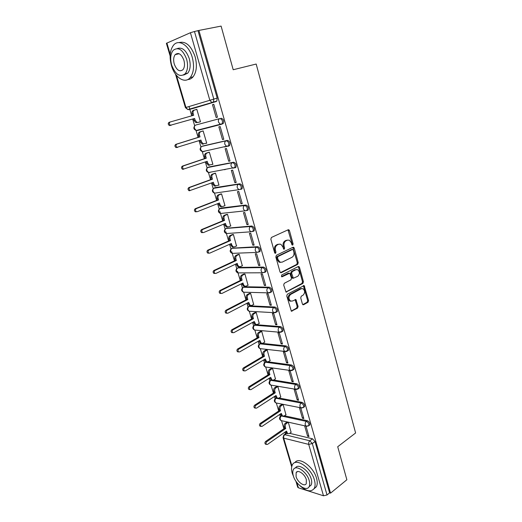 <?xml version="1.0" encoding="UTF-8"?>
<svg xmlns="http://www.w3.org/2000/svg" width="522" height="522" viewBox="0 0 522 522"><rect width="100%" height="100%" fill="white"/><g stroke="black" fill="none" stroke-linecap="round" stroke-linejoin="round"><path stroke-width="0.78" d="M292.705 245.112L293.103 243.931L289.456 230.607L288.816 229.765L288.203 229.765L271.427 237.458L270.84 239.174L274.644 252.765L275.557 253.34L275.962 252.133L275.472 250.384C274.97 247.826 275.59 245.992 277.345 244.89L278.748 244.231L280.843 244.231L282.846 246.873L283.766 249.183L284.222 249.183L284.62 247.989L284.144 246.26C283.648 243.722 284.255 241.914 285.971 240.825L287.348 240.179L289.364 240.179L291.361 242.815L291.837 244.537L292.705 245.112M292.039 244.935L292.183 243.976L287.974 229.869M274.872 253.183L274.559 250.423L275.472 250.384M283.544 249.014L283.224 246.299L284.144 246.26M276.236 397.973L275.812 398.286M271.12 379.951L270.598 380.368M266.018 361.7L265.32 362.222M261.346 343.28L259.976 343.848M282.089 331.587L282.911 331.111C283.374 328.997 282.565 327.496 280.49 326.602L255.721 324.671L254.573 325.232M276.438 312.071L277.312 311.588C277.808 309.422 277.006 307.895 274.898 307.027L250.188 305.833L249.092 306.375M270.709 292.294L271.642 291.811C272.164 289.573 271.362 288.033 269.235 287.178L244.583 286.748L243.767 287.159M264.902 272.249L265.894 271.76C266.448 269.463 265.652 267.897 263.493 267.068L238.9 267.421L238.162 267.773M258.997 251.937L260.06 251.441C260.654 249.072 259.858 247.487 257.672 246.678L232.486 248.133M253.294 231.337L254.149 230.841C254.775 228.408 253.986 226.796 251.774 226.006L226.744 228.231M247.337 210.451L248.152 209.961C248.818 207.449 248.035 205.812 245.79 205.048L220.93 208.069M241.288 189.271L242.071 188.794C242.776 186.204 241.999 184.54 239.728 183.796L215.044 187.639M235.161 167.797L235.905 167.327C236.649 164.658 235.872 162.962 233.575 162.244L209.081 166.936M228.003 146.336L229.647 145.56C230.437 142.806 229.667 141.084 227.338 140.385L203.038 145.951M178.446 53.492L178.309 53.936M302.408 304.006L302.943 304.737L303.621 304.724L308.039 302.251L308.58 300.561L304.13 285.554L287.322 294.225L286.754 295.954L291.354 311.203L297.553 308.124L298.108 306.407L295.863 299.517L292.444 301.024L290.552 301.05C288.418 298.871 288.438 296.672 290.61 294.447L301.227 288.731L303.008 288.699C305.129 290.826 305.135 293.005 303.014 295.23L301.272 296.183L300.724 297.886L302.408 304.006M198.908 30.433L221.1 26.1L233.197 69.739L256.185 64.043L355.613 432.979L337.708 446.734L346.862 479.757L330.55 493.14L198.908 30.433L194.471 31.509L213.779 99.023L213.459 102.044L188.938 109.633L188.077 109.535M297.677 264.386L298.232 262.703L294.232 248.08L293.618 247.265L292.992 247.265L276.419 255.265L275.831 256.994L280.007 271.897L280.595 272.68L281.293 272.68L297.677 264.386L296.757 264.4L297.312 262.716L292.803 247.363M285.886 291.994L301.97 283.426L302.519 281.743L298.571 267.329L299.491 267.316L303.439 281.75L302.89 283.439L286.01 292.066L283.694 285.032L284.268 283.309L290.943 279.831L291.504 278.122L289.775 273.189L282.121 276.771M299.491 267.316L298.91 266.533L298.264 266.54L281.626 275.016L281.632 276.771M289.671 433.325L312.515 438.8L309.807 440.79L312.313 443.55L327.02 494.986L323.483 495.783L298.388 487.789L297.697 487.202L295.928 481.212M189.003 106.521L189.838 109.366M189.845 109.385L191.737 115.819M192.683 119.029L194.68 125.809M196.044 130.435L198.099 137.403M199.052 140.633L200.937 147.047M202.288 151.615L204.37 158.688M205.322 161.937L207.11 167.993M208.441 172.521L210.555 179.679M211.514 182.954L213.198 188.657M214.516 193.14L216.656 200.396M217.622 203.684L219.201 209.041M219.964 211.625L222.672 220.826M223.644 224.134L225.126 229.158M225.902 231.801L228.61 240.988M229.589 244.316L230.972 249.007M231.768 251.702L234.469 260.883M235.455 264.223L236.74 268.589M237.556 271.342L240.257 280.51M241.242 283.87L242.436 287.922M243.728 292.307L245.96 299.889M246.958 303.262L248.054 306.995M249.346 311.366L251.597 319.007M252.596 322.4L253.601 325.826M254.886 330.191L257.157 337.884M258.155 341.284L259.082 344.416M260.361 348.768L262.644 356.519M263.649 359.932L264.484 362.77M265.763 367.116L268.06 374.913M269.071 378.339L269.822 380.89M271.101 385.223L273.411 393.073M274.428 396.518L275.094 398.782M276.366 403.114L278.696 411.01M279.714 414.461L280.301 416.452M281.573 420.778L283.909 428.719M284.934 432.183L285.436 433.886M330.55 493.14L329.623 492.853L327.02 494.986M216.245 101.522L192.285 108.7L187.848 109.6L216.858 101.098L211.743 102.429L209.805 100.172L190.419 32.723L194.471 31.509M170.12 55.939L166.387 43.326L190.419 32.723M199.221 122.089L200.461 121.77M199.234 122.135L200.468 121.802L196.82 109.313L195.587 109.679L196.827 109.333M212.487 104.674L216.173 117.528L217.472 117.143L213.792 104.289L212.487 104.674L213.798 104.309M216.173 117.528L217.485 117.169M222.489 139.557L223.807 139.25L220.167 126.552L218.855 126.885L222.489 139.557L223.775 139.139M205.812 143.419L206.725 143.204L203.13 130.891L201.91 131.283M228.721 161.272L230.045 161.017L226.457 148.496L225.139 148.777L228.721 161.272L229.987 160.828M212.337 164.43L212.898 164.326L209.348 152.176L208.128 152.522M224.532 146.989L226.059 146.48M234.867 182.687L236.192 182.485L232.655 170.133L231.331 170.368L234.867 182.687L236.114 182.217M218.568 185.219L218.992 185.153L215.488 173.167L214.261 173.474M224.499 169.715L224.838 169.598M240.929 203.808L242.254 203.652L238.769 191.476L237.438 191.659L240.929 203.808L242.156 203.312M224.649 205.746L224.995 205.701L221.543 193.877L220.31 194.138M246.906 224.636L248.237 224.525L244.798 212.519L243.467 212.656L246.906 224.636L248.12 224.114M230.626 226L227.514 214.314L226.28 214.529M252.798 245.183L254.136 245.118L250.743 233.275L249.405 233.367L252.798 245.183L253.999 244.635M236.512 245.999L233.406 234.476L232.173 234.652M258.612 265.457L259.956 265.43L256.609 253.744L255.271 253.796L258.612 265.457L259.799 264.882M242.306 265.731L239.226 254.371L237.986 254.508M264.354 285.449L265.691 285.469L262.39 273.939L261.052 273.946L264.354 285.449L265.515 284.855M248.015 285.208L244.962 273.998L243.722 274.102M270.011 305.181L271.355 305.24L268.099 293.866L266.755 293.827L270.011 305.181L271.166 304.561M253.653 304.43L250.625 293.377L249.385 293.442M275.596 324.645L276.947 324.749L273.73 313.526L272.386 313.448L275.596 324.645L276.732 324.005M259.212 323.405L256.217 312.502L254.977 312.528M281.11 343.861L282.461 343.998L279.29 332.925L277.939 332.808L281.11 343.861L282.232 343.195M264.7 342.138L261.737 331.379L260.491 331.372M286.552 362.816L287.903 362.999L284.771 352.069L283.42 351.913L286.552 362.816L287.655 362.131M270.115 360.637L267.186 350.014L265.939 349.975M291.915 381.53L293.273 381.752L290.186 370.959L288.829 370.764L291.915 381.53L293.012 380.825M275.466 378.894L272.562 368.415L271.316 368.343M297.22 400.002L298.577 400.257L295.524 389.608L294.167 389.379L297.22 400.002L298.297 399.278M280.745 396.929L277.874 386.58L276.621 386.476M302.453 418.239L303.811 418.527L300.803 408.015L299.439 407.747L302.453 418.239L303.517 417.496M285.952 414.729L283.12 404.517L281.867 404.387M284.412 415.78L307.347 420.706L306.375 421.391C308.345 422.383 309.161 423.805 308.822 425.652L308.195 426.082M279.074 398.018L302.114 402.377L301.135 403.043C303.119 404.015 303.935 405.45 303.576 407.349L302.904 407.786M273.645 380.042L296.816 383.807L295.817 384.453C297.827 385.412 298.643 386.861 298.258 388.805L297.54 389.255M268.112 361.837L291.446 364.989L290.434 365.622C292.47 366.555 293.279 368.023 292.868 370.02L292.098 370.483M262.403 343.398L286.004 345.923L284.979 346.536C287.035 347.45 287.844 348.937 287.413 350.993L286.591 351.463M227.194 233.491L226.333 233.549C223.984 232.375 223.703 230.815 225.491 228.871L226.222 228.453L250.664 226.489C252.876 227.279 253.666 228.89 253.04 231.331L253.007 231.357M195.685 125.065L219.821 118.572C222.183 119.244 222.946 121.006 222.111 123.851L220.291 124.256L218.47 122.089C218.105 120.314 218.555 119.14 219.821 118.572L195.802 125.026C194.556 125.574 194.112 126.702 194.471 128.405L196.265 130.467L197.414 130.5L196.572 130.389M304.646 425.88L307.615 436.242L308.978 436.562L306.003 426.187M291.1 432.314L288.301 422.233M307.615 436.242L308.665 435.478M309.2 425.384L309.794 424.96C310.127 423.114 309.318 421.698 307.347 420.706M303.928 407.108L304.554 406.677C304.92 404.778 304.104 403.349 302.114 402.377M298.577 388.596L299.25 388.153C299.635 386.208 298.825 384.76 296.816 383.807M293.155 369.844L293.879 369.387C294.284 367.39 293.475 365.922 291.446 364.989M287.661 350.843L288.431 350.373C288.868 348.318 288.059 346.836 286.004 345.923M210.568 172.162L210.921 172.162M204.193 151.256L204.794 151.295M221.55 124.269L223.299 123.486C224.134 120.647 223.37 118.885 221.008 118.22M197.818 130.069L198.582 130.148M329.623 492.853L315.014 441.553L312.515 438.8M198.027 30.818L217.185 98.09L216.858 101.098M287.772 240.029L287.348 240.179M283.224 246.299C282.728 243.767 283.342 241.96 285.058 240.877L286.428 240.231M279.211 244.061L278.748 244.231M274.559 250.423C274.057 247.865 274.676 246.038 276.432 244.935L277.834 244.27M280.497 272.621L296.757 264.4M293.344 250.058L292.477 249.496L277.945 256.543L277.534 257.751L278.05 259.584L279.981 262.155L282.154 262.155L292.046 257.268C293.729 256.165 294.33 254.364 293.84 251.865L293.344 250.058M291.968 249.516L292.477 249.496M280.666 262.377L279.068 262.175L277.136 259.604L276.621 257.777L277.032 256.57L291.557 249.529M288.183 273.202L289.103 273.195L288.183 273.202L281.456 276.64M297.755 276.275C299.922 274.043 299.902 271.845 297.69 269.672L295.948 269.691L292.19 271.616L291.628 273.319L293.344 278.233L297.755 276.275M296.359 269.535L295.948 269.691M293.077 278.233L292.424 278.233L291.85 277.463L290.708 273.319L291.269 271.623L295.028 269.698M298.571 267.329L298.114 266.618M301.723 288.535L300.307 288.712L301.227 288.731M290.937 301.201L289.632 301.011C287.498 298.838 287.518 296.64 289.69 294.421L300.307 288.712M291.211 311.112L296.633 308.078L297.188 306.368L295.08 299.576M302.786 304.633L307.119 302.212L307.654 300.528L303.354 285.632M196.84 109.385L194.491 110.044C193.225 110.586 192.775 111.721 193.14 113.45L193.675 115.264L170.165 121.998C168.913 123.029 169.004 124.112 170.44 125.254L194.621 118.468L195.15 120.275L196.99 122.383L198.119 122.416L195.92 122.677L194.08 120.575L193.551 118.775M198.119 122.416L200.448 121.73M171.157 125.28L169.389 125.548C167.96 124.406 167.869 123.329 169.121 122.298L170.165 121.998M192.611 115.571L192.076 113.757C191.711 112.034 192.161 110.899 193.421 110.364L194.491 110.044M203.332 144.118L202.138 144.085L200.409 142.069L199.906 140.359M203.143 130.957L200.826 131.668C199.58 132.229 199.143 133.371 199.502 135.081L200.024 136.868L176.847 144.111C175.62 145.123 175.692 146.193 177.062 147.308L200.957 140.033L201.479 141.814L203.215 143.837L206.705 143.132M177.669 147.38L176.012 147.563C174.642 146.441 174.57 145.377 175.79 144.366L198.954 137.136L198.432 135.348C198.066 133.639 198.51 132.503 199.756 131.942L200.826 131.668M203.13 130.905L199.756 131.942M198.954 137.136L200.024 136.868M209.531 165.239L208.278 165.206L206.647 163.269L206.17 161.65M209.368 152.235L207.084 152.992C205.851 153.585 205.414 154.721 205.772 156.417L206.288 158.179L183.431 165.905C182.237 166.91 182.289 167.96 183.6 169.063L207.208 161.298L207.723 163.053L209.361 164.998L212.878 164.241M226.339 146.591L226.94 146.395M183.333 169.298L182.537 169.272C181.232 168.169 181.18 167.118 182.374 166.113L205.211 158.401L204.696 156.639C204.337 154.949 204.774 153.814 206.007 153.227L207.084 152.992M226.972 146.258L225.25 146.826M208.82 152.287L206.007 153.227M205.211 158.401L206.288 158.179M171.451 65.602C174.759 77.602 184.971 84.29 190.256 77.537C193.779 72.741 194.452 66.046 192.285 57.453C188.99 45.218 178.687 38.661 173.545 45.16C169.865 50.119 169.167 56.931 171.451 65.602M187.763 79.553C189.799 79.494 191.567 78.594 193.068 76.845C196.605 72.062 197.296 65.38 195.143 56.813C191.111 45.597 185.728 40.86 178.994 42.602M177.343 48.533C182.263 46.947 186.237 50.314 189.271 58.627C190.843 64.826 190.354 69.654 187.803 73.126L183.666 75.051M171.66 65.087C175.483 74.737 179.999 77.628 185.199 73.746C187.737 70.274 188.22 65.433 186.635 59.221C182.791 49.512 178.289 46.562 173.134 50.373C170.511 53.936 170.022 58.836 171.66 65.087M183.914 60.284C181.434 54.04 178.537 52.141 175.209 54.608C173.526 56.891 173.213 60.043 174.263 64.069C176.73 70.294 179.633 72.16 182.981 69.667C184.631 67.423 184.938 64.297 183.914 60.284M299.758 485.564C306.257 491.43 311.079 492.39 314.224 488.435C315.327 486.354 315.392 483.542 314.401 479.992C311.269 467.816 295.857 457.37 292.45 464.711C291.289 466.844 291.23 469.728 292.274 473.363L293.906 477.473M313.97 488.84L316.358 486.732C317.467 484.651 317.533 481.845 316.554 478.302C313.533 466.557 298.799 456.15 294.91 462.636M295.459 467.98C298.01 462.818 308.978 470.374 311.216 479.039C311.934 481.604 311.888 483.633 311.086 485.14L309.083 486.745M293.305 475.777C295.53 484.338 306.538 492.089 309.109 486.7C309.911 485.199 309.951 483.163 309.226 480.592C306.962 471.849 295.883 464.26 293.423 469.559C292.594 471.085 292.555 473.16 293.305 475.777M306.342 479.718C304.887 474.106 297.755 469.193 296.157 472.619L296.078 476.612C297.52 482.152 304.62 487.13 306.264 483.666L306.342 479.718M215.645 186.073L214.34 186.041L212.8 184.181L212.35 182.648M215.501 173.226L213.25 174.028C212.036 174.642 211.606 175.783 211.958 177.46L212.467 179.196L189.923 187.398C188.755 188.39 188.794 189.427 190.047 190.51L213.367 182.276L213.883 184.005L215.423 185.871L218.966 185.069M189.806 190.706L188.984 190.674C187.731 189.597 187.692 188.559 188.86 187.568L211.384 179.379L210.875 177.643C210.523 175.973 210.953 174.831 212.167 174.218L213.25 174.028M225.334 169.506L224.989 169.63M214.725 173.304L212.167 174.218M211.384 179.379L212.467 179.196M221.68 206.621L220.33 206.595L218.868 204.807L218.444 203.365M221.556 193.93L219.331 194.784C218.137 195.417 217.713 196.566 218.059 198.216L218.561 199.933L196.324 208.591C195.182 209.576 195.208 210.601 196.403 211.664L197.264 211.691L219.455 202.967L219.958 204.676L221.413 206.464L222.763 206.497L224.969 205.616M196.194 211.815L195.332 211.782C194.145 210.725 194.119 209.7 195.254 208.715L217.478 200.076L216.976 198.36C216.63 196.709 217.054 195.567 218.248 194.934L219.331 194.784M220.669 194.001L218.248 194.934M217.478 200.076L218.561 199.933M227.631 226.9L226.235 226.881L224.858 225.165L224.46 223.794M227.527 214.353L225.334 215.253C224.153 215.912 223.736 217.061 224.075 218.692L224.571 220.388L202.64 229.491C201.525 230.47 201.538 231.481 202.68 232.525L203.56 232.551L225.452 223.383L225.948 225.067L227.324 226.789L228.721 226.809L230.9 225.889M202.49 232.629L201.603 232.61C200.468 231.566 200.455 230.554 201.564 229.582L223.488 220.493L222.985 218.796C222.646 217.172 223.064 216.023 224.245 215.364L225.334 215.253M226.581 214.412L224.245 215.364M223.488 220.493L224.571 220.388M233.432 246.939L232.068 246.893L230.391 243.957M233.419 234.508L231.253 235.455C230.091 236.133 229.673 237.282 230.013 238.9L230.502 240.57L208.865 250.11C207.776 251.075 207.782 252.074 208.872 253.105L209.779 253.124L231.37 243.52L231.859 245.19L233.164 246.841L234.6 246.854L236.747 245.888M208.696 253.163L207.795 253.144C206.705 252.119 206.699 251.128 207.789 250.155L229.412 240.635L228.923 238.965C228.584 237.353 229.001 236.212 230.163 235.526L231.253 235.455M232.427 234.541L230.163 235.526M229.412 240.635L230.502 240.57M239.148 266.716L237.83 266.644L236.244 263.851M239.233 254.397L237.099 255.382C235.951 256.087 235.539 257.242 235.872 258.834L236.355 260.485L215.005 270.442C213.948 271.407 213.935 272.393 214.979 273.397L215.906 273.417L237.216 263.395L237.699 265.039L238.926 266.625L240.394 266.638L242.515 265.626M214.823 273.424L213.896 273.404C212.859 272.399 212.865 271.414 213.929 270.455L235.265 260.511L234.776 258.866C234.443 257.274 234.854 256.126 236.003 255.421L237.099 255.382M238.215 254.403L236.003 255.421M235.265 260.511L236.355 260.485M244.798 286.232L243.52 286.141L242.025 283.485M244.968 274.024L242.86 275.055C241.732 275.779 241.327 276.928 241.653 278.507L242.13 280.138L221.067 290.5C220.03 291.465 220.01 292.437 221.008 293.429L221.954 293.436L242.978 283.009L243.454 284.634L244.622 286.154L246.116 286.16L248.211 285.11M220.839 293.423L219.925 293.397C218.927 292.405 218.946 291.433 219.984 290.473L241.033 280.131L240.557 278.507C240.231 276.928 240.629 275.779 241.764 275.055L242.86 275.055M243.924 274.004L241.764 275.055M241.033 280.131L242.13 280.138M250.371 305.494L249.138 305.383L247.722 302.858M250.632 293.397L248.557 294.467C247.435 295.211 247.036 296.365 247.363 297.925L247.833 299.53L227.044 310.296C226.033 311.249 226 312.215 226.959 313.187L227.918 313.187L248.668 302.368L250.24 305.435L251.767 305.422L253.829 304.339M226.724 313.167L225.869 313.115C224.917 312.149 224.943 311.184 225.961 310.231L246.73 299.491L246.26 297.886C245.934 296.326 246.332 295.178 247.454 294.434L248.557 294.467M249.575 293.344L247.454 294.434M246.73 299.491L247.833 299.53M255.878 324.508L254.69 324.377L253.353 321.983M256.224 312.521L254.168 313.624C253.066 314.388 252.674 315.542 252.994 317.089L253.457 318.674L232.942 329.819C231.951 330.772 231.918 331.724 232.838 332.677L233.81 332.677L254.279 321.474L255.793 324.462L257.339 324.443L259.382 323.314M232.544 332.651L231.742 332.579C230.822 331.627 230.861 330.674 231.853 329.721L252.354 318.596L251.891 317.011C251.571 315.471 251.963 314.322 253.066 313.559L254.168 313.624M255.147 312.437L253.066 313.559M252.354 318.596L253.457 318.674M261.32 343.274L260.165 343.124L258.905 340.859M261.744 331.392L259.715 332.534C258.625 333.317 258.233 334.478 258.553 335.998L259.01 337.564L238.769 349.094C237.797 350.04 237.751 350.986 238.632 351.919L239.618 351.913L259.825 340.331L261.274 343.248L262.847 343.215L264.856 342.054M238.28 351.874L237.536 351.782C236.655 350.849 236.701 349.903 237.673 348.957L257.907 337.46L257.444 335.894C257.131 334.374 257.516 333.219 258.605 332.436L259.715 332.534M260.654 331.281L258.605 332.436M257.907 337.46L259.01 337.564M266.703 361.798L265.581 361.642L264.386 359.488M267.186 350.021L265.189 351.202C264.112 352.004 263.727 353.166 264.041 354.673L264.491 356.219L244.511 368.108C243.559 369.054 243.506 369.987 244.355 370.907L245.353 370.888L265.293 358.947L266.69 361.792L268.275 361.746L270.265 360.545M243.95 370.842L243.259 370.737C242.41 369.817 242.462 368.884 243.409 367.938L263.382 356.076L262.931 354.536C262.618 353.029 263.003 351.874 264.08 351.071L265.189 351.202M266.089 349.89L264.08 351.071M263.382 356.076L264.491 356.219M272.014 380.081L270.925 379.918L269.802 377.882M272.569 368.421L270.592 369.635C269.528 370.457 269.15 371.612 269.456 373.106L269.907 374.633L250.182 386.874C249.248 387.82 249.19 388.74 250.005 389.647L251.01 389.621L270.696 377.328L272.04 380.101L273.639 380.042L275.603 378.809M249.549 389.562L248.903 389.445C248.087 388.544 248.146 387.618 249.079 386.678L268.797 374.457L268.347 372.936C268.04 371.449 268.419 370.294 269.476 369.472L270.592 369.635M271.46 368.258L269.476 369.472M268.797 374.457L269.907 374.633M277.26 398.142L276.21 397.966L275.146 396.048M277.874 386.58L275.923 387.833C274.872 388.668 274.5 389.83 274.807 391.304L275.251 392.812L255.773 405.398C254.867 406.338 254.801 407.258 255.584 408.145L256.596 408.106L276.034 395.474L277.326 398.182L278.937 398.11L280.875 396.837M255.075 408.034L254.482 407.91C253.699 407.023 253.757 406.109 254.671 405.17L274.135 392.609L273.691 391.108C273.391 389.634 273.763 388.472 274.813 387.637L275.923 387.833M276.758 386.391L274.813 387.637M274.135 392.609L275.251 392.812M282.448 415.975L281.423 415.793L280.425 413.979M283.113 404.517L281.195 405.796C280.157 406.658 279.785 407.812 280.086 409.274L280.523 410.762L261.3 423.681C260.406 424.627 260.334 425.534 261.091 426.402L262.109 426.357L281.299 413.391L282.539 416.034L284.17 415.949L286.082 414.644M260.537 426.272L259.989 426.141C259.232 425.267 259.297 424.36 260.191 423.42L279.407 410.533L278.97 409.046C278.67 407.584 279.042 406.429 280.079 405.574L281.195 405.796M281.997 404.296L280.079 405.574M279.407 410.533L280.523 410.762M287.576 433.58L286.578 433.397L285.638 431.687M288.288 422.233L286.395 423.544C285.371 424.412 285.005 425.574 285.306 427.022L285.736 428.49L266.749 441.736C265.874 442.676 265.802 443.576 266.533 444.431L267.551 444.379L286.5 431.081L287.7 433.665L289.332 433.567L291.224 432.229M265.933 444.274L265.424 444.137C264.693 443.276 264.765 442.382 265.639 441.442L284.614 428.229L284.183 426.761C283.89 425.319 284.255 424.158 285.273 423.29L286.395 423.544M287.165 421.985L285.273 423.29M284.614 428.229L285.736 428.49M292.183 243.976L293.103 243.931M275.048 252.165L275.962 252.133M283.707 248.028L284.62 247.989M281.984 420.784L281.09 420.588C279.303 419.434 279.074 418.024 280.405 416.354L281.391 415.995L306.375 421.391C305.344 422.291 304.978 423.486 305.279 424.98L306.081 426.161L308.822 425.652L309.794 424.96M281.619 415.838L281.391 415.995C280.366 416.856 280.001 418.005 280.294 419.447L281.09 420.588L307.086 426.343M276.875 403.121L275.916 402.932C274.083 401.783 273.854 400.361 275.218 398.671L276.184 398.299L301.135 403.043C300.085 403.924 299.719 405.118 300.019 406.631L300.861 407.858L303.576 407.349L304.554 406.677M276.575 398.038L276.184 398.299C275.146 399.141 274.781 400.289 275.081 401.744L275.916 402.932L301.938 408.021M271.701 385.229L270.67 385.053C268.797 383.905 268.562 382.469 269.972 380.76L270.911 380.375L295.817 384.453C294.76 385.314 294.382 386.515 294.689 388.042L295.576 389.314L299.25 388.153M271.492 380.009L270.911 380.375C269.861 381.204 269.489 382.352 269.796 383.82L270.67 385.053L296.731 389.464M266.468 367.11L265.365 366.953C263.447 365.798 263.212 364.356 264.654 362.627L265.574 362.229L290.434 365.622C289.364 366.464 288.979 367.658 289.292 369.204L290.225 370.529L293.879 369.387M266.377 361.746L265.574 362.229C264.51 363.038 264.132 364.186 264.439 365.674L265.365 366.953L291.459 370.653M261.17 348.755L259.995 348.618C258.025 347.463 257.783 346.008 259.271 344.252L260.171 343.848L284.979 346.536C283.896 347.358 283.505 348.552 283.824 350.118L284.803 351.495L288.431 350.373M261.183 343.267L260.171 343.848C259.088 344.637 258.71 345.786 259.023 347.293L259.995 348.618L286.121 351.587M255.813 330.165L254.553 330.054C252.537 328.893 252.289 327.424 253.816 325.65L254.69 325.232L279.453 327.196C281.528 328.09 282.337 329.597 281.873 331.705L281.006 332.181M255.721 324.671L254.69 325.232C253.601 326.009 253.216 327.15 253.529 328.671L254.553 330.054L279.316 332.207L278.278 330.772C277.958 329.193 278.35 327.999 279.453 327.196L280.49 326.602M250.384 311.327L249.053 311.249C246.971 310.088 246.723 308.606 248.296 306.799L249.144 306.381L273.848 307.595C275.955 308.469 276.758 309.996 276.268 312.169L275.342 312.645M250.188 305.833L249.144 306.381C248.041 307.132 247.65 308.274 247.97 309.814L249.053 311.249L273.75 312.658L272.66 311.171C272.334 309.572 272.732 308.378 273.848 307.595L274.898 307.027M244.896 292.235L243.474 292.203C241.34 291.035 241.079 289.534 242.704 287.7L243.526 287.276L268.171 287.733C270.298 288.588 271.101 290.128 270.579 292.366L269.6 292.849M244.583 286.748L243.526 287.276C242.41 288.007 242.012 289.155 242.332 290.708L243.474 292.203L268.119 292.855L266.964 291.302C266.638 289.684 267.042 288.496 268.171 287.733L269.235 287.178M239.115 272.895L237.83 272.902C235.631 271.74 235.363 270.22 237.04 268.347L237.836 267.923L262.416 267.597C264.569 268.425 265.372 269.991 264.817 272.295L262.409 272.778L261.196 271.159C260.863 269.522 261.268 268.334 262.416 267.597L263.493 267.068M238.9 267.421L237.836 267.923C236.701 268.641 236.296 269.783 236.629 271.349L237.83 272.902L262.409 272.778L265.894 271.76M233.151 253.32L232.12 253.359C229.843 252.185 229.576 250.645 231.298 248.746L232.068 248.322L256.583 247.18C258.762 247.996 259.558 249.581 258.971 251.95L256.628 252.426L255.343 250.743C255.004 249.085 255.421 247.904 256.583 247.18L257.672 246.678M233.151 247.833L232.068 248.322C230.92 249.007 230.509 250.149 230.841 251.741L232.12 253.359L256.628 252.426L260.06 251.441M227.318 227.983L226.222 228.453C225.06 229.119 224.649 230.261 224.982 231.866L226.333 233.549L250.775 231.801L249.412 230.045C249.066 228.368 249.483 227.181 250.664 226.489L251.774 226.006M221.197 213.407L220.473 213.478C218.046 212.304 217.752 210.718 219.599 208.735L244.668 205.505C246.906 206.275 247.696 207.913 247.03 210.425L244.838 210.881L243.396 209.054C243.05 207.358 243.474 206.177 244.668 205.505L245.79 205.048M221.413 207.873L220.304 208.317C219.123 208.963 218.705 210.105 219.044 211.73L220.473 213.478L244.838 210.881L248.152 209.961M215.142 193.055L214.535 193.147C212.023 191.959 211.723 190.354 213.628 188.325L238.587 184.227C240.857 184.971 241.64 186.641 240.936 189.232L238.822 189.675L237.295 187.77C236.942 186.054 237.373 184.873 238.587 184.227L239.728 183.796M215.423 187.496L214.301 187.913C213.107 188.54 212.682 189.675 213.028 191.32L214.535 193.147L238.822 189.675L242.071 188.794M207.639 167.569L232.42 162.655C234.717 163.373 235.494 165.069 234.75 167.745L232.727 168.175L231.109 166.185C230.75 164.45 231.187 163.275 232.42 162.655L233.575 162.244M209.361 166.838L208.219 167.236C207.006 167.836 206.575 168.971 206.927 170.635L208.526 172.534L209.785 172.567L209.022 172.443M201.681 146.441L226.163 140.77C228.492 141.469 229.269 143.191 228.479 145.951L226.555 146.369L224.832 144.294C224.473 142.539 224.917 141.364 226.163 140.77L227.338 140.385M203.208 145.899L202.053 146.271C200.826 146.852 200.389 147.98 200.742 149.664L202.438 151.641L203.639 151.674L202.836 151.556M286.624 433.41L284.797 434.695L309.807 440.79C308.783 441.71 308.424 442.91 308.717 444.392L283.714 438.154L291.922 465.924M296.803 482.426L298.388 487.789M323.483 495.783L308.717 444.392L312.313 443.55L315.014 441.553M176.469 75.396L185.943 107.454L217.185 98.09M166.89 43.006L170.211 54.249M269.685 292.829L268.119 292.855L271.642 291.811M221.308 124.334L197.414 130.5M253.04 231.331L250.775 231.801L254.149 230.841M275.231 312.678L273.75 312.658L277.312 311.588M280.712 332.266L279.316 332.207L282.911 331.111M283.041 437.658L283.798 435.035L284.797 434.695C283.779 435.576 283.42 436.725 283.714 438.154L283.041 437.658L291.687 466.877M185.943 107.454L185.414 107.63L187.848 109.6L185.943 107.454M285.058 240.877L285.971 240.825M276.432 244.935L277.345 244.89M288.542 230.672L289.456 230.607M280.601 272.686L281.293 272.68M293.312 248.12L294.232 248.08M297.312 262.716L298.232 262.703M277.032 256.57L277.945 256.543M276.621 257.777L277.534 257.751M277.136 259.604L278.05 259.584M302.519 281.743L303.439 281.75M301.97 283.426L302.89 283.439M285.965 292.046L286.715 292.059M291.269 271.623L292.19 271.616M290.708 273.319L291.628 273.319M291.85 277.463L292.77 277.463M289.69 294.421L290.61 294.447M295.485 300.222L296.405 300.261M297.188 306.368L298.108 306.407M296.633 308.078L297.553 308.124M291.263 311.145L292.072 311.19M303.765 286.297L304.685 286.31M307.654 300.528L308.58 300.561M307.119 302.212L308.039 302.251M302.858 304.691L303.621 304.724M194.08 120.575L195.15 120.275M192.076 113.757L193.14 113.45M200.409 142.069L201.479 141.814M198.432 135.348L199.502 135.081M175.79 144.366L176.847 144.111M206.647 163.269L207.723 163.053M204.696 156.639L205.772 156.417M182.374 166.113L183.431 165.905M212.8 184.181L213.883 184.005M210.875 177.643L211.958 177.46M188.86 187.568L189.923 187.398M218.868 204.807L219.958 204.676M216.976 198.36L218.059 198.216M195.254 208.715L196.324 208.591M224.858 225.165L225.948 225.067M222.985 218.796L224.075 218.692M201.564 229.582L202.64 229.491M230.77 245.242L231.859 245.19M228.923 238.965L230.013 238.9M207.789 250.155L208.865 250.11M236.603 265.065L237.699 265.039M234.776 258.866L235.872 258.834M213.929 270.455L215.005 270.442M242.358 284.62L243.454 284.634M240.557 278.507L241.653 278.507M219.984 290.473L221.067 290.5M248.035 303.921L249.138 303.967M246.26 297.886L247.363 297.925M225.961 310.231L227.044 310.296M253.64 322.968L254.749 323.053M251.891 317.011L252.994 317.089M231.853 329.721L232.942 329.819M259.18 341.773L260.282 341.89M257.444 335.894L258.553 335.998M237.673 348.957L238.769 349.094M264.641 360.343L265.75 360.487M262.931 354.536L264.041 354.673M243.409 367.938L244.511 368.108M270.031 378.665L271.146 378.848M268.347 372.936L269.456 373.106M249.079 386.678L250.182 386.874M275.355 396.766L276.471 396.974M273.691 391.108L274.807 391.304M254.671 405.17L255.773 405.398M280.614 414.631L281.73 414.873M278.97 409.046L280.086 409.274M260.191 423.42L261.3 423.681M285.808 432.281L286.93 432.549M284.183 426.761L285.306 427.022M265.639 441.442L266.749 441.736M281.325 415.727L280.96 415.975M223.299 123.486L196.265 130.467C193.623 129.436 193.179 127.812 194.928 125.6M229.647 145.56L202.438 151.641C199.828 150.545 199.437 148.927 201.27 146.78M235.905 167.327L208.526 172.534C205.949 171.373 205.616 169.754 207.528 167.673M286.363 433.227L284.314 434.676M175.503 74.144L185.414 107.63M288.085 229.817L288.816 229.765M292.933 247.297L293.618 247.265M279.068 262.175L279.981 262.155M292.424 278.233L293.344 278.233M298.264 266.546L298.91 266.533M289.632 301.011L290.552 301.05M295.237 299.498L295.863 299.517M303.517 285.547L304.13 285.554M195.92 122.677L196.99 122.383M169.389 125.548L170.44 125.254M202.138 144.085L203.215 143.837M176.012 147.563L177.062 147.308M208.278 165.206L209.361 164.998M182.537 169.272L183.6 169.063M190.256 77.537L193.068 76.845M187.803 73.126L185.199 73.746M179.19 53.746L175.209 54.608M314.224 488.435L316.358 486.732M311.086 485.14L309.109 486.7M297.514 471.588L296.157 472.619M214.34 186.041L215.423 185.871M188.984 190.674L190.047 190.51M220.33 206.595L221.413 206.464M195.332 211.782L196.403 211.664M226.235 226.881L227.324 226.789M201.603 232.61L202.68 232.525M232.068 246.893L233.164 246.841M207.795 253.144L208.872 253.105M237.83 266.644L238.926 266.625M213.896 273.404L214.979 273.397M243.52 286.141L244.622 286.154M219.925 293.397L221.008 293.429M249.138 305.383L250.24 305.435M225.869 313.115L226.959 313.187M254.69 324.377L255.793 324.462M231.742 332.579L232.838 332.677M260.165 343.124L261.274 343.248M237.536 351.782L238.632 351.919M265.581 361.642L266.69 361.792M243.259 370.737L244.355 370.907M270.925 379.918L272.04 380.101M248.903 389.445L250.005 389.647M276.21 397.966L277.326 398.182M254.482 407.91L255.584 408.145M281.423 415.793L282.539 416.034M259.989 426.141L261.091 426.402M286.578 433.397L287.7 433.665M265.424 444.137L266.533 444.431"/></g></svg>

